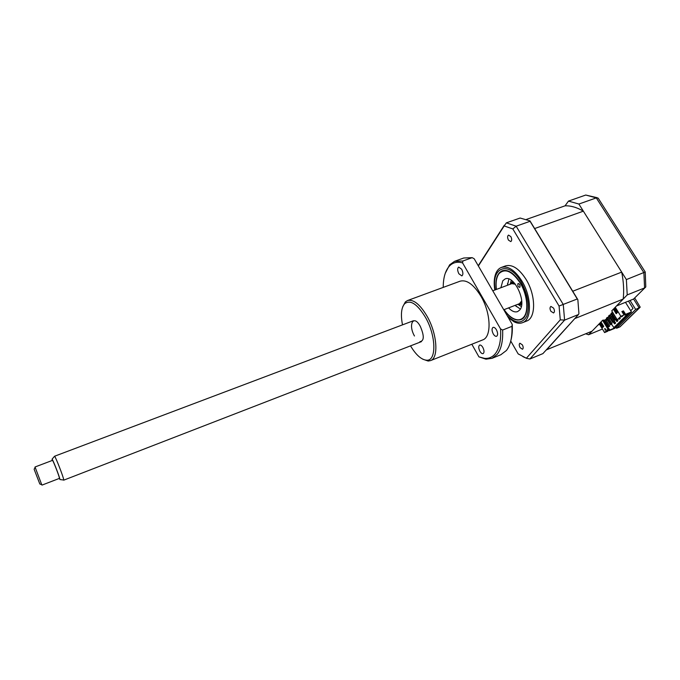 <?xml version="1.0" encoding="UTF-8"?>
<svg xmlns="http://www.w3.org/2000/svg" width="680" height="680" viewBox="0 0 680 680"><rect width="100%" height="100%" fill="white"/><g stroke="black" fill="none" stroke-linecap="round" stroke-linejoin="round"><path stroke-width="1.02" d="M615.935 327.267L616.564 328.278L619.998 326.85L639.217 307.998L633.59 299.03L644.988 287.733M616.564 328.278L635.673 309.451L640.229 307.19L634.771 298.052M635.673 309.451L630.054 300.466L633.59 299.03L645.796 286.926L645.244 272.076M630.054 300.466L616.513 305.949L627.215 294.916L626.382 279.582L578.884 204.043L568.497 201.084L585.752 195.041L597.21 197.71M578.884 204.043L596.292 197.897L598.34 198.194M626.382 279.582L645.235 271.983L598.604 198.815M568.497 201.084L565.071 205.819L526.473 219.402M585.726 333.786L588.565 334.755L602.438 329.026M639.582 307.819L619.998 326.85M599.582 324.343L598.068 324.964L588.565 334.755M628.473 301.104L633.038 308.414L630.717 310.726M627.215 294.916L644.581 287.938L643.884 272.672L596.292 197.897L585.752 195.041M508.462 240.117L510.79 241.604C511.972 240.669 511.989 238.995 510.833 236.572L508.512 235.093C507.331 236.019 507.314 237.694 508.462 240.117M550.885 311.287L553.562 312.97C554.727 312.077 554.727 310.454 553.579 308.108L550.91 306.425C549.746 307.326 549.737 308.941 550.885 311.287M520.056 347.607L522.478 349.265C523.456 348.483 523.413 347.021 522.376 344.87L519.953 343.221C518.985 343.995 519.019 345.457 520.056 347.607M526.498 321.104L526.66 321.036C535.976 318.036 535.976 295.435 526.167 279.574C519.104 268.575 512.185 264.027 505.418 265.94L501.56 267.368M508.24 317.466L514.012 321.784C517.157 323.374 520.013 323.663 522.58 322.651C531.845 319.676 531.785 297.058 521.976 281.154C514.921 270.13 508.019 265.557 501.296 267.461C498.738 268.498 496.842 270.683 495.601 274.023C494.054 278.392 493.799 283.73 494.819 290.028M503.923 309.697C509.779 317.951 515.448 321.257 520.957 319.617C529.159 316.974 529.082 296.981 520.438 282.931C514.199 273.164 508.096 269.118 502.129 270.793C497.071 273.351 495.1 279.582 496.221 289.501M478.371 265.982L504.177 225.947L512.822 228.939L559.071 306.034L577.269 298.988L577.847 299.659L529.966 220.864L520.123 218.033L506.353 222.853L516.154 226.202L563.269 304.512L564.596 320.11L529.915 358.989L526.643 358.368L518.135 353.855L510.748 341.037M577.269 298.988L530.06 221.289L516.154 226.202L512.822 228.939M530.06 221.289L529.966 220.864M577.847 299.659L578.927 313.556L578.485 314.525L564.596 320.11L560.277 319.838L526.431 358.173M529.915 358.989L542.895 353.625L578.485 314.525M518.942 354.374L518.135 353.855M504.177 225.947L506.353 222.853M559.071 306.034L560.277 319.838M517.913 283.721L518.177 283.517C519.724 283.985 520.293 285.192 519.902 287.155L519.639 287.359C518.101 286.892 517.523 285.685 517.913 283.721M504.101 309.629C508.173 315.486 512.406 318.852 516.808 319.71C519.579 320.118 521.883 319.26 523.719 317.135C528.819 311.296 527.45 295.451 520.634 283.662C512.423 271.235 505.214 267.877 499.035 273.598L498.831 273.87C496.375 277.5 495.567 282.685 496.4 289.433M500.888 287.742L502.8 280.772L505.062 278.978C513.944 274.363 527.144 302.337 519.656 310.063L517.633 311.593C514.862 312.545 511.844 311.312 508.572 307.896M520.344 309.043L515.075 305.371M507.416 285.277L508.904 279.029M624.308 314.058L623.875 314.491L622.217 311.814M623.875 314.491L624.427 314.262M621.971 316.225L621.282 316.514M621.979 316.378L622.591 315.971M621.503 316.863L622.123 316.608M619.302 318.087L619.675 318.69L620.288 318.435L619.777 317.602M616.93 312.995L616.182 311.78L616.633 311.321M619.675 318.69L619.14 319.218L618.774 318.614M619.625 318.733L620.288 318.435M619.14 319.218L619.76 318.962M616.335 319.404L617.338 321.019L617.95 320.764L617.372 319.821M617.338 321.019L616.811 321.538L615.74 319.804M617.287 321.062L617.95 320.764M616.811 321.538L617.432 321.291M614.031 321.716L615.017 323.332L615.638 323.076L611.575 316.481L612.332 315.707M615.017 323.332L614.499 323.85L613.445 322.125M614.975 323.374L615.638 323.076M614.499 323.85L615.119 323.595M615.74 309.876L615.204 310.428M611.447 314.271L610.512 315.231M609.152 316.625L608.226 317.569M606.866 318.962L605.965 319.889M606.313 320.467L607.495 319.982M609.101 318.997L610.028 318.061M622.03 316.327L622.65 316.072M611.473 324.284L614.354 328.134L609.858 329.995L607.546 326.749M627.836 313.82L613.674 327.862M608.269 329.12L609.203 330.642L609.858 329.995M607.725 329.664L608.319 330.633L607.665 331.279L604.588 332.562L607.988 329.162L602.573 320.322L592.034 331.185L546.278 349.902M608.319 330.633L605.65 331.738L607.988 329.162M606.985 317.645L608.013 317.22L612.017 323.74L610.988 324.164L606.985 317.645L606.415 318.223L610.41 324.743L611.277 324.046M611.439 324.317L612.017 323.74M610.41 324.743L610.988 324.164M609.263 315.299L610.3 314.874L614.329 321.419L613.292 321.844L609.263 315.299L608.693 315.885L612.714 322.43L613.581 321.725M613.751 321.997L614.329 321.419M612.714 322.43L613.292 321.844M611.567 312.927L612.612 312.511L616.658 319.073L615.621 319.506L611.567 312.927L610.988 313.523L615.034 320.093L615.902 319.387M616.071 319.668L616.658 319.073M615.034 320.093L615.621 319.506M604.724 319.966L605.752 319.541L609.731 326.034L608.702 326.459L604.724 319.966L604.154 320.543L608.133 327.029L608.991 326.341M609.161 326.604L609.731 326.034M608.133 327.029L608.702 326.459M620.865 316.276L615.264 307.241L611.736 310.87L617.287 319.855L620.593 316.795L624.019 314.976L620.865 316.276L617.287 319.855M625.472 302.32L631.465 311.925L625.6 314.33L623.458 310.887L621.885 311.534L624.019 314.976M613.692 309.689L614.873 308.474L617.38 312.536L616.19 313.735L613.692 309.689L615.068 308.797M616.845 313.08L614.533 309.349M534.327 228.047L573.257 292.111M565.071 205.819C570.877 205.632 576.971 207.408 583.355 211.157L534.947 228.446M583.355 211.157L621.69 272.111L573.053 291.125M575.255 318.07L546.508 349.945M621.69 272.111C623.619 281.732 624.13 290.708 623.203 299.055L575.229 318.41M602.573 320.322L603.398 319.982L608.396 328.993M605.769 319.583L606.679 318.656M608.039 317.262L608.957 316.319M610.325 314.916L611.26 313.956M615.009 310.114L615.544 309.561M623.203 299.055L615.264 307.241M605.013 328.695L605.336 330.029M605.158 330.216L604.733 328.482L605.948 329.418L605.158 330.216M603.245 326.885L601.018 323.238L601.502 322.745M600.193 323.578L601.307 322.43L603.729 326.392L602.608 327.53L600.193 323.578L601.018 323.238M604.588 332.562L599.233 323.774M622.09 311.865L622.769 311.584L624.903 315.027L629.51 313.131L614.354 328.134M623.458 310.887L622.769 311.584M624.903 315.027L625.6 314.33M609.203 330.642L614.915 328.27L631.465 311.925M509.813 284.376L511.972 282.124L513.289 281.894M514.683 283.39C512.805 282.557 511.292 282.837 510.162 284.24L510.416 283.339M510.51 283.22L511.275 280.245M521.305 306.552L518.755 304.844M517.812 304.317L517.888 304.325C519.63 304.58 520.923 303.781 521.755 301.928M521.704 303.977L520.65 304.657L517.463 304.453M507.543 283.492L507.654 285.192M515.312 305.286L516.358 306.62M59.143 478.482L59.866 479.119C59.372 476.238 52.887 459.62 52.08 459.153L52.224 460.471M413.449 320.731L54.578 456.229C55.556 456.739 63.155 476.187 63.682 479.553L63.486 480.004M492.771 290.802L511.776 283.637L515.363 284.231M521.704 300.849L519.503 303.662L503.769 309.757M41.998 485.103L59.398 478.388L59.381 477.912C58.905 475.192 52.759 459.595 52.47 460.377L35.029 466.981L41.743 484.729M39.755 483.829L34.136 469.268L39.755 483.829M471.827 344.233L478.924 356.855L484.491 358.36C488.81 358.743 492.422 357.187 495.32 353.685C499.443 348.406 501.194 340.161 500.565 328.933L462.587 262.905L462.893 260.993L454.623 261.281L449.616 264.851L445.272 273.267M478.924 356.855L485.979 359.184L492.031 358.326L497.131 354.399C501.245 349.188 503.081 341.062 502.639 330.038L500.565 328.933M461.677 269.212C463.208 272.493 463.275 274.72 461.873 275.901L458.864 273.76C457.334 270.487 457.274 268.26 458.677 267.078L461.677 269.212M482.842 347.438C484.304 350.506 484.398 352.572 483.131 353.625C482.103 353.898 481.023 353.115 479.91 351.262C478.456 348.211 478.363 346.146 479.638 345.083C480.658 344.811 481.729 345.601 482.842 347.438M402.773 306.714L405.382 301.911L407.405 300.585C413.406 298.996 420.01 304.291 427.21 316.481C437.257 334.041 438.804 358.096 430.534 360.613L428.171 361.046L422.815 359.21M482.537 339.983L482.69 339.923C491.776 337.067 491.079 313.233 480.913 296.2C473.603 284.385 466.65 279.387 460.054 281.205L407.635 300.5M402.5 324.861C400.537 314.619 401.293 307.53 404.762 303.603C410.516 299.481 417.469 304.139 425.603 317.577C436.305 336.234 436.517 361.309 426.572 360.204C421.328 359.72 415.973 354.943 410.524 345.865M496.417 329.774C497.947 332.971 498.015 335.147 496.621 336.277C495.533 336.575 494.402 335.775 493.246 333.897C491.725 330.701 491.657 328.534 493.051 327.394C494.131 327.097 495.252 327.896 496.417 329.774M462.893 260.993L472.158 257.661L474.173 258.731L512.227 324.334C512.575 330.446 512.134 335.784 510.91 340.349M512.227 324.334L511.963 326.341L502.639 330.038M500.837 354.748L506.404 350.498C510.493 345.245 512.346 337.186 511.963 326.341M462.587 262.905C457.054 261.375 452.54 262.556 449.063 266.45C445.188 271.065 443.241 278.043 443.224 287.394M472.158 257.661L463.777 258L455.098 261.111M414.469 335.997C407.804 324.343 413.712 313.964 420.3 326.349C424.363 335.852 424.235 340.96 419.917 341.683M507.195 315.664C515.661 323.85 522.163 324.054 526.702 316.268C529.983 306.501 528.148 295.06 521.186 281.928C508.793 260.058 490.807 266.993 495.193 289.892M495.601 274.023C494.139 278.536 493.901 283.866 494.896 290.003M508.079 317.177L514.012 321.784M526.66 321.036L522.58 322.651M526.643 358.368L522.937 356.643M478.227 265.727L504.296 225.25M516.808 319.71L517.48 320.11M499.035 273.598L499.273 272.825M513.086 281.707L512.065 282.089M517.888 304.325L518.704 304.835M521.679 304.257L520.65 304.657M52.08 459.153L54.578 456.229M34.136 469.268L35.181 467.177M39.797 483.964L41.964 484.815M63.699 480.173L421.43 341.64M59.925 479.536L63.741 480.037M404.762 303.603L405.382 301.911M492.031 358.326L501.041 354.662M449.063 266.45L449.616 264.851M426.572 360.204L428.171 361.046M430.534 360.613L482.69 339.923M484.491 358.36L485.979 359.184"/></g></svg>
